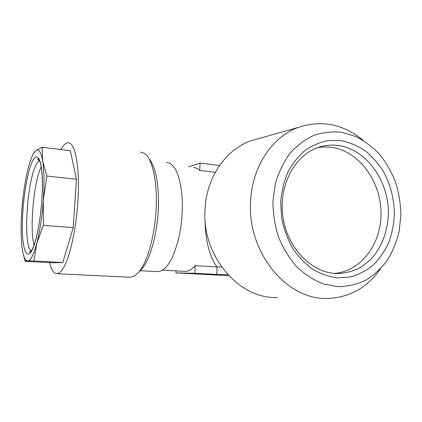 <?xml version="1.0" encoding="UTF-8"?>
<svg xmlns="http://www.w3.org/2000/svg" width="422" height="422" viewBox="0 0 422 422"><rect width="100%" height="100%" fill="white"/><g stroke="black" fill="none" stroke-linecap="round" stroke-linejoin="round"><path stroke-width="0.63" d="M76.44 179.229L46.858 176.043L42.685 161.072L42.137 147.241L70.353 150.765L76.44 179.229L73.222 227.643L62.794 262.526L52.465 262.811L25.188 261.323L27.736 261.039L25.747 260.005C23.948 257.779 22.656 253.036 21.87 245.794C20.852 235.719 20.847 223.692 21.865 209.708C22.936 195.724 24.761 183.037 27.351 171.648C28.627 166.168 29.988 161.6 31.439 157.933C32.737 154.674 34.04 152.395 35.337 151.097L33.027 154.368M60.947 149.588C63.342 145.173 65.711 142.879 68.053 142.71C74.573 142.135 79.373 163.372 78.244 194.115C77.168 224.805 70.216 257.631 62.973 268.714C60.768 272.143 58.674 273.804 56.69 273.709C53.705 273.387 51.32 269.7 49.538 262.653M140.505 152.115L144.466 153.429C152.226 158.429 157.49 181.07 156.161 208.489C154.874 235.893 147.125 262.901 138.432 272.591L134.207 276.162L130.029 277.238L56.69 273.709M149.24 159.152C155.887 166.458 159.796 188.328 158.113 212.846C156.451 237.354 149.414 260.622 141.565 269.415L139.846 271.156M34.045 245.182C29.582 229.151 33.586 183.623 40.834 167.592L41.219 166.727M338.133 277.913L350.835 276.874C359.027 274.5 366.523 270.539 373.317 264.984C379.563 258.639 384.679 251.206 388.667 242.687C391.922 233.719 393.832 224.298 394.406 214.429C394.227 199.279 390.672 185.147 383.73 172.039C378.608 163.884 372.536 156.889 365.51 151.039C358.062 146.001 350.144 142.562 341.757 140.721L329.107 140.436C320.704 141.908 312.786 145.136 305.364 150.126C298.412 156.071 292.583 163.414 287.867 172.155C283.948 181.523 281.558 191.562 280.704 202.27L281.696 218.38C283.864 229.04 287.498 238.979 292.594 248.194C298.417 256.745 305.212 263.834 312.966 269.458C321.079 274.094 329.471 276.911 338.133 277.913M335.638 273.503L338.054 273.577C345.929 273.118 353.399 271.093 360.446 267.495L369.957 260.221C381.419 248.489 388.029 231.23 388.367 212.989C388.535 180.737 366.639 149.857 339.066 145.622C331.37 144.456 323.848 145.273 316.495 148.08C293.543 156.747 278.309 187.046 283.035 217.536C287.577 248.057 311.135 272.322 335.638 273.503M317.333 147.763C322.287 146.809 327.266 146.708 332.262 147.463C359.032 151.519 380.496 180.859 381.019 212.066C381.836 243.267 361.279 271.61 334.129 273.387M140.268 270.729L157.754 271.647C166.162 271.024 173.157 259.846 178.738 238.113C181.776 224.483 182.895 210.81 182.098 197.09C180.062 174.972 174.887 163.419 166.569 162.444M400.9 215.125L399.154 231.43C396.58 241.98 392.592 251.67 387.19 260.495C381.05 268.635 373.845 275.255 365.568 280.361C356.822 284.433 347.601 286.543 337.906 286.68L323.41 283.969C313.873 280.224 305.032 274.548 296.898 266.947C289.387 258.364 283.294 248.489 278.615 237.317C274.912 225.659 273.018 213.701 272.928 201.442L275.339 183.691C278.625 172.398 283.452 162.338 289.814 153.508C296.909 145.611 304.916 139.571 313.836 135.378C323.057 132.35 332.436 131.332 341.978 132.334L355.809 136.485C364.64 140.98 372.642 147.03 379.816 154.637C386.367 162.971 391.658 172.271 395.694 182.531C398.917 193.144 400.652 204.011 400.9 215.125M380.623 268.703C367.325 287.598 349.717 297.51 327.804 298.438C287.503 300.522 247.471 253.137 250.589 202.212C251.728 167.154 272.09 136.749 298.417 127.36C321.749 119.727 343.376 124.079 363.3 140.426M277.549 297.563L274.743 297.521C237.285 297.457 201.959 254.92 205.018 209.723C206.263 177.709 225.601 149.736 250.631 140.864L259.783 138.279M162.544 270.18L185.174 271.393C188.492 271.43 191.825 269.526 195.17 265.681L217.072 266.952C211.438 260.263 205.039 242.434 205.134 220.384M227.827 274.68L216.739 274.432L217.072 266.952L221.561 266.947M215.299 172.334L199.722 170.425C197.712 168.557 195.597 167.581 193.376 167.502M216.739 274.432L194.806 273.271L175.974 272.907L228.761 275.677M175.974 272.907L176.074 270.908M194.806 273.271L195.17 265.681M199.722 170.425L200.075 163.061L188.597 166.906M219.503 165.54L200.075 163.061M42.137 147.241L35.78 150.707C38.771 148.433 41.071 151.888 42.685 161.072C44.194 170.894 44.405 184.013 43.313 200.429L46.858 176.043M73.222 227.643L43.361 225.332L43.313 200.429C42.063 216.95 39.884 231.267 36.777 243.383L43.361 225.332M62.794 262.526L33.95 260.933L36.777 243.383C33.649 254.893 30.632 260.78 27.736 261.039L33.95 260.933M23.363 254.556L25.188 261.323M31.476 163.456C36.619 150.327 42.052 157.306 42.427 181.718C42.886 205.983 37.706 239.638 32.119 250.135C26.544 261.018 22.261 248.642 22.313 226.524C22.297 204.512 26.317 176.269 31.476 163.456M39.731 160.845C38.233 161.157 36.698 163.193 35.131 166.954C26.259 186.756 23.284 248.658 31.486 250.721M39.7 160.777C37.991 159.97 37.463 159.284 38.117 158.725C38.692 158.967 39.019 158.867 40.459 163.098C42.026 169.649 42.622 179.514 42.242 192.69C41.435 215.373 36.793 240.967 32.172 249.55C31.249 251.254 30.489 252.171 29.888 252.287C29.366 251.955 29.867 251.48 31.402 250.858M337.125 273.567L338.054 273.577M298.417 127.36L250.631 140.864M25.747 260.005L26.048 261.16"/></g></svg>

